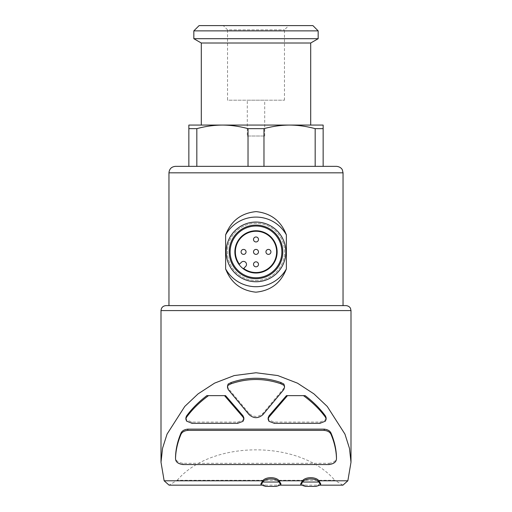 <?xml version="1.0" encoding="UTF-8"?>
<svg xmlns="http://www.w3.org/2000/svg" width="512" height="512" viewBox="0 0 512 512"><rect width="100%" height="100%" fill="white"/><g stroke="black" fill="none" stroke-linecap="round" stroke-linejoin="round"><path stroke-width="0.38" stroke-dasharray="2.56 1.92" d="M241.082 251.898A2.49 2.49 0 0 0 244.806 254.048A2.49 2.49 0 0 0 244.806 249.741A2.49 2.49 0 0 0 241.082 251.898M253.51 264.333A2.49 2.49 0 0 0 257.242 266.483A2.49 2.49 0 0 0 257.242 262.176A2.49 2.49 0 0 0 253.51 264.333M253.51 239.462A2.49 2.49 0 0 0 257.242 241.619A2.49 2.49 0 0 0 257.242 237.312A2.49 2.49 0 0 0 253.51 239.462M253.51 251.898A2.49 2.49 0 0 0 257.242 254.048A2.49 2.49 0 0 0 257.242 249.741A2.49 2.49 0 0 0 253.51 251.898M265.946 251.898A2.49 2.49 0 0 0 269.677 254.048A2.49 2.49 0 0 0 269.677 249.741A2.49 2.49 0 0 0 265.946 251.898M168.96 305.613L343.04 305.613L168.96 305.613M323.142 128.659L315.168 128.659C306.714 126.33 298.182 125.133 289.574 125.069L323.142 125.069L323.142 166.349L248.026 166.349L248.026 128.659C239.571 126.33 231.04 125.133 222.426 125.069L188.858 125.069L188.858 128.659L196.832 128.659L196.832 166.349L263.974 166.349L263.974 128.659L248.026 128.659M263.974 166.349L315.168 166.349L315.168 128.659M222.426 125.069L289.574 125.069L222.426 125.069C213.824 125.139 205.293 126.336 196.832 128.659M289.574 125.069C280.973 125.139 272.435 126.336 263.974 128.659M227.469 386.138L228.282 388.403L249.139 413.446C253.702 417.395 258.278 417.395 262.861 413.446L283.718 388.403L284.531 386.138M268.102 417.965L268.979 420.077L274.355 422.086L319.962 422.086L325.382 419.91L326.157 417.907M305.146 395.635L286.451 395.635M329.005 464.557L329.005 463.309L182.995 463.309C177.984 462.618 175.501 460.582 175.533 457.197M329.005 463.309C334.016 462.618 336.499 460.582 336.467 457.197M185.85 417.907L186.618 419.91L192.038 422.086L237.645 422.086L243.021 420.077L243.898 417.965M225.549 395.635L206.854 395.635M300.768 483.674L305.466 485.158L315.949 485.158L320.653 483.674M260.979 483.674L265.683 485.158L276.16 485.158L280.864 483.674M342.931 485.152L334.79 480.294L177.21 480.294L169.069 485.152M177.21 480.294C211.558 439.699 300.442 439.699 334.79 480.294M343.04 305.613L165.978 305.613M336.57 166.349L175.43 166.349M248.026 166.349L188.858 166.349L188.858 128.659M310.707 125.069L201.293 125.069M310.707 43.008L201.293 43.008M318.17 38.701L193.83 38.701M318.17 30.874L193.83 30.874M312.896 25.6L199.104 25.6M223.283 25.6L288.717 25.6L223.283 25.6L227.539 29.856L284.461 29.856L227.539 29.856L227.539 100.205L284.461 100.205L227.539 100.205M247.296 100.205L264.704 100.205L247.296 100.205L247.296 136.013L264.704 136.013L247.296 136.013M276.16 486.4L265.683 486.4M315.949 486.4L305.472 486.4M192.038 423.334L192.038 422.086M243.021 421.318L243.021 420.077M186.618 421.152L186.618 419.91M268.979 421.318L268.979 420.077M319.962 423.334L319.962 422.086M325.382 421.152L325.382 419.91M256 280.493A28.595 28.595 0 0 0 280.768 237.6A28.595 28.595 0 0 0 231.232 237.6A28.595 28.595 0 0 0 256 280.493A28.595 28.595 0 0 0 280.768 237.6A28.595 28.595 0 0 0 231.232 237.6A28.595 28.595 0 0 0 256 280.493M256 277.76A25.862 25.862 0 0 0 278.4 238.963A25.862 25.862 0 0 0 233.6 238.963A25.862 25.862 0 0 0 256 277.76A25.862 25.862 0 0 0 278.4 238.963A25.862 25.862 0 0 0 233.6 238.963A25.862 25.862 0 0 0 256 277.76A25.862 25.862 0 0 0 278.4 238.963A25.862 25.862 0 0 0 233.6 238.963A25.862 25.862 0 0 0 256 277.76M256 278.688A26.79 26.79 0 0 0 279.2 238.502A26.79 26.79 0 0 0 232.8 238.502A26.79 26.79 0 0 0 256 278.688M256 281.741A29.843 29.843 0 0 0 281.843 236.979A29.843 29.843 0 0 0 230.157 236.979A29.843 29.843 0 0 0 256 281.741M234.861 251.898A21.139 21.139 0 0 0 256 273.037A21.139 21.139 0 0 0 277.139 251.898A21.139 21.139 0 0 0 256 230.758A21.139 21.139 0 0 0 234.861 251.898M245.626 266.49L243.667 268.448A20.64 20.64 0 0 0 276.173 256.269A20.64 20.64 0 0 0 251.629 231.725A20.64 20.64 0 0 0 239.45 264.23L241.408 262.272A2.982 2.982 0 0 1 245.626 262.272A2.982 2.982 0 0 1 245.626 266.49M343.04 172.819L168.96 172.819M249.139 414.688L249.139 413.446M228.282 389.651L228.282 388.403M283.718 389.651L283.718 388.403M262.861 414.688L262.861 413.446M350.995 310.586L161.005 310.586M182.995 464.557L182.995 463.309M237.645 423.334L237.645 422.086M274.355 423.334L274.355 422.086M320.627 485.158L315.949 485.158M305.472 485.158L300.794 485.158M280.838 485.158L276.16 485.158M265.683 485.158L261.005 485.158M284.461 100.205L284.461 29.856L288.717 25.6M264.704 136.013L264.704 100.205M243.866 419.206L243.866 418.771M185.875 419.155L185.875 418.771M268.134 419.206L268.134 418.771M326.125 419.155L326.125 418.784M284.499 387.386L284.499 386.918M227.501 387.386L227.501 386.906"/><path stroke-width="0.77" d="M241.082 251.898A2.49 2.49 0 0 0 244.806 254.048A2.49 2.49 0 0 0 244.806 249.741A2.49 2.49 0 0 0 241.082 251.898M253.51 264.333A2.49 2.49 0 0 0 257.242 266.483A2.49 2.49 0 0 0 257.242 262.176A2.49 2.49 0 0 0 253.51 264.333M253.51 239.462A2.49 2.49 0 0 0 257.242 241.619A2.49 2.49 0 0 0 257.242 237.312A2.49 2.49 0 0 0 253.51 239.462M253.51 251.898A2.49 2.49 0 0 0 257.242 254.048A2.49 2.49 0 0 0 257.242 249.741A2.49 2.49 0 0 0 253.51 251.898M265.946 251.898A2.49 2.49 0 0 0 269.677 254.048A2.49 2.49 0 0 0 269.677 249.741A2.49 2.49 0 0 0 265.946 251.898M168.96 305.613L168.96 172.819C169.344 168.89 171.501 166.733 175.43 166.349L336.57 166.349C341.286 166.861 342.426 169.971 342.381 169.971L343.04 172.819L168.96 172.819M286.368 234.88C281.018 220.947 270.925 213.197 256.102 211.61C241.222 213.082 231.066 220.832 225.626 234.88L225.626 268.915C230.982 282.842 241.075 290.598 255.898 292.179C270.778 290.714 280.934 282.957 286.368 268.915L286.368 234.88A34.816 34.816 0 0 0 225.626 234.88M196.832 128.659L196.832 166.349L188.858 166.349L188.858 128.659L196.832 128.659C205.286 126.33 213.818 125.133 222.426 125.069L323.142 125.069L323.142 128.659L315.168 128.659L315.168 166.349L323.142 166.349L323.142 128.659M248.026 166.349L248.026 128.659L263.974 128.659C272.429 126.33 280.96 125.133 289.574 125.069C298.17 125.139 306.707 126.336 315.168 128.659M263.974 166.349L263.974 128.659M188.858 128.659L188.858 125.069L222.426 125.069C231.027 125.139 239.558 126.336 248.026 128.659M243.898 417.965L243.053 415.872L225.549 395.635L206.854 395.635C198.669 401.875 191.885 408.678 186.496 416.045L185.85 417.907M208.544 395.635C199.597 402.182 192.243 409.402 186.496 417.293L185.843 419.155L186.618 421.152L192.038 423.334L237.645 423.334L243.021 421.318L243.898 419.206L243.053 417.12L224.512 395.635M326.157 417.907L325.504 416.045C320.115 408.678 313.331 401.875 305.146 395.635L287.488 395.635L268.947 417.12L268.947 415.872L268.102 417.965M287.488 395.635L286.451 395.635L268.947 415.872M228.147 384.038L227.469 387.386L228.282 389.651L249.139 414.688C253.722 418.637 258.298 418.637 262.861 414.688L283.718 389.651L284.531 387.386L283.853 384.038L280.87 382.522C264.333 376.851 247.75 376.851 231.13 382.522L228.147 384.038L227.469 386.138M175.533 457.197L175.533 458.445C175.731 450.618 177.491 442.726 180.806 434.765C181.754 432.25 184.083 430.784 187.802 430.381L187.802 429.139C184.09 429.542 181.76 431.002 180.806 433.523C177.491 441.485 175.731 449.376 175.533 457.197L175.533 458.445C175.501 461.824 177.984 463.859 182.995 464.557L329.005 464.557C334.016 463.859 336.499 461.824 336.467 458.445L336.467 457.197C336.262 449.376 334.509 441.485 331.194 433.523C330.246 431.002 327.917 429.542 324.198 429.139L187.802 429.139M318.918 480.787C315.968 476.659 305.491 476.634 302.502 480.787L279.13 480.787C276.186 476.653 265.683 476.64 262.714 480.787L164.147 480.787L161.005 462.24L162.554 448.243L167.066 434.093L184.768 406.438L198.067 393.882L214.592 383.13L234.214 375.565L256 372.755L277.798 375.565L297.466 383.155L313.926 393.875L327.238 406.445L344.941 434.112L349.466 448.333L350.995 462.246L347.853 480.787L318.918 480.787L320.653 483.674L320.653 484.915L315.949 486.4L305.472 486.4L300.768 484.915L302.502 482.035C305.453 477.901 315.923 477.875 318.918 482.035L320.653 484.915M284.531 386.138L283.853 384.038M302.502 480.787L300.768 483.674L300.762 484.915M262.714 480.787L260.979 483.674M280.864 484.915L276.16 486.4L265.683 486.4L260.979 484.915L262.714 482.035C265.664 477.901 276.141 477.875 279.13 482.035L280.864 484.915L280.87 483.674L279.13 480.787M261.005 485.158L169.069 485.158L164.147 480.787M347.853 480.787L342.931 485.152L320.627 485.158M161.005 462.24L161.005 310.586C161.299 307.565 162.957 305.907 165.978 305.613L346.022 305.613L343.04 305.613L343.04 172.819M289.574 125.069L310.707 125.069L310.707 43.008L201.293 43.008L201.293 125.069L222.426 125.069M193.83 38.701L318.17 38.701L318.17 30.874L193.83 30.874L193.83 38.701L201.293 43.008M193.83 30.874L199.104 25.6L312.896 25.6L318.17 30.874M279.13 482.035L262.714 482.035M318.918 482.035L302.502 482.035M187.802 430.381L324.198 430.381C327.91 430.784 330.24 432.243 331.194 434.765C334.509 442.726 336.262 450.618 336.467 458.445L336.467 457.197M303.456 395.635C312.403 402.182 319.757 409.402 325.504 417.293L326.15 419.155L325.382 421.152L319.962 423.334L274.355 423.334L268.979 421.318L268.102 419.206L268.947 417.12M228.147 385.28L231.13 383.763C247.667 378.093 264.25 378.093 280.87 383.763L280.87 382.522M280.87 383.763L283.853 385.28M231.13 383.763L231.13 382.522M225.626 268.915A34.816 34.816 0 0 0 286.368 268.915M256 281.741A29.843 29.843 0 0 0 281.843 236.979A29.843 29.843 0 0 0 230.157 236.979A29.843 29.843 0 0 0 256 281.741M256 278.688A26.79 26.79 0 0 0 279.2 238.502A26.79 26.79 0 0 0 232.8 238.502A26.79 26.79 0 0 0 256 278.688M256 277.76A25.862 25.862 0 0 0 278.4 238.963A25.862 25.862 0 0 0 233.6 238.963A25.862 25.862 0 0 0 256 277.76M256 230.758A21.139 21.139 0 0 1 274.304 262.464A21.139 21.139 0 0 1 237.696 262.464A21.139 21.139 0 0 1 256 230.758M245.626 266.49L243.667 268.448A20.64 20.64 0 0 0 276.173 256.269A20.64 20.64 0 0 0 251.629 231.725A20.64 20.64 0 0 0 239.45 264.23L241.408 262.272A2.982 2.982 0 0 1 245.626 262.272A2.982 2.982 0 0 1 245.626 266.49M243.053 417.12L243.053 415.872M161.005 310.586L350.995 310.586L350.49 308.397C350.592 308.461 349.542 305.926 346.022 305.613M331.194 434.765L331.194 433.523M324.198 430.381L324.198 429.139M180.806 434.765L180.806 433.523M186.496 417.293L186.496 416.045M325.504 417.293L325.504 416.045M300.794 485.158L280.838 485.158M350.995 462.246L350.995 310.586M310.707 43.008L318.17 38.701M260.973 484.915L260.973 483.674M243.866 418.771L243.866 417.965M185.875 418.771L185.875 417.907M268.134 418.771L268.134 417.965M326.125 418.784L326.125 417.907M284.499 386.918L284.499 386.138M227.501 386.906L227.501 386.138"/></g></svg>
